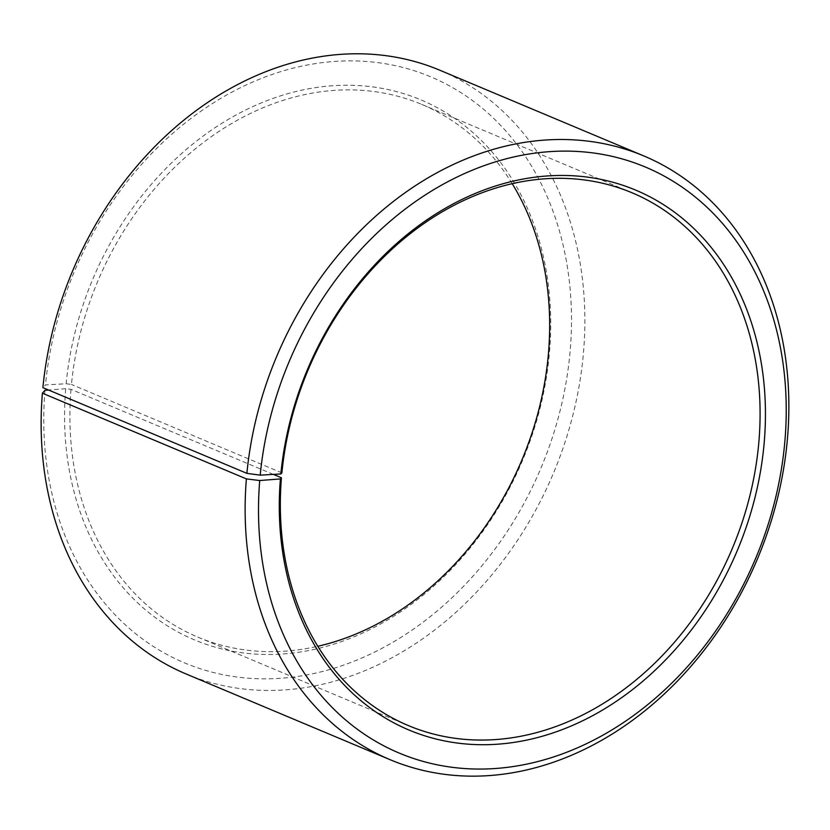 <?xml version="1.0" encoding="UTF-8"?>
<svg xmlns="http://www.w3.org/2000/svg" width="830" height="830" viewBox="0 0 830 830"><rect width="100%" height="100%" fill="white"/><g stroke="black" fill="none" stroke-linecap="round" stroke-linejoin="round"><path stroke-width="0.62" stroke-dasharray="4.15 3.11" d="M512.193 183.669A288.923 230.138 112.8 0 0 421.702 104.393A288.923 230.138 112.8 0 0 71.453 384.456L66.13 383.74L45.474 384.933L42.89 387.641M281.889 472.882L71.453 384.456M186.159 674.002A327.445 260.828 112.8 0 0 583.615 351.049A327.445 260.828 112.8 0 0 439.848 70.228M44.986 390.308A317.817 253.15 112.8 0 0 282.293 678.162A317.817 253.15 112.8 0 0 570.283 349.409A317.817 253.15 112.8 0 0 335.279 61.389A317.817 253.15 112.8 0 0 45.474 384.933M273.402 474.397L71.017 389.353L65.684 388.699A292.783 233.209 112.8 0 0 284.285 653.874A292.783 233.209 112.8 0 0 549.595 351.017A292.783 233.209 112.8 0 0 333.1 85.698A292.783 233.209 112.8 0 0 66.13 383.74M71.017 389.353A288.923 230.138 112.8 0 0 197.862 637.129A288.923 230.138 112.8 0 0 317.807 646.279M65.684 388.699L48.586 390.027M421.702 104.393L632.138 192.819M197.862 637.129L408.298 725.555"/><path stroke-width="1.25" d="M317.807 646.279A288.923 230.138 112.8 0 0 548.557 352.169A288.923 230.138 112.8 0 0 512.193 183.669M758.983 440.585A288.923 230.138 112.8 0 0 632.138 192.819A288.923 230.138 112.8 0 0 281.889 472.882L280.851 473.961A292.783 233.209 112.8 0 1 547.821 175.919A292.783 233.209 112.8 0 1 764.316 441.249A292.783 233.209 112.8 0 1 499.017 744.095A292.783 233.209 112.8 0 1 280.405 478.92L281.443 477.779A288.923 230.138 112.8 0 0 408.298 725.555A288.923 230.138 112.8 0 0 758.983 440.585M48.586 390.027L44.986 390.308L42.392 393.192L246.386 478.9L259.717 480.539A317.817 253.15 112.8 0 0 497.014 768.383A317.817 253.15 112.8 0 0 785.014 439.63A317.817 253.15 112.8 0 0 550 151.62A317.817 253.15 112.8 0 0 260.195 475.154L280.851 473.961M246.386 478.9A327.445 260.828 112.8 0 0 390.152 759.709A327.445 260.828 112.8 0 0 787.608 436.756A327.445 260.828 112.8 0 0 643.841 155.947A327.445 260.828 112.8 0 0 246.884 473.349L260.195 475.154M42.392 393.192A327.445 260.828 112.8 0 0 186.159 674.002L390.152 759.709M643.841 155.947L439.848 70.228A327.445 260.828 112.8 0 0 42.89 387.641L246.884 473.349M259.717 480.539L280.405 478.92M281.443 477.779L273.402 474.397"/></g></svg>
